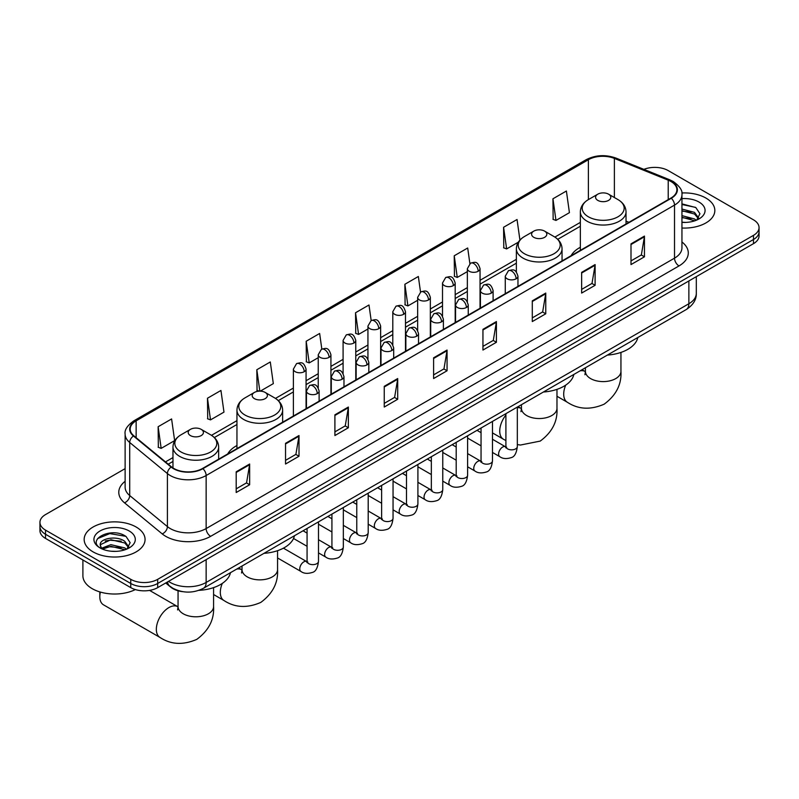 <?xml version="1.0" encoding="UTF-8"?>
<svg xmlns="http://www.w3.org/2000/svg" width="799" height="799" viewBox="0 0 799 799"><rect width="100%" height="100%" fill="white"/><g stroke="black" fill="none" stroke-linecap="round" stroke-linejoin="round"><path stroke-width="1.2" d="M236.953 445.522A33.628 19.416 0 0 0 227.715 453.942M580.344 247.271A33.628 19.416 0 0 0 571.105 255.69M182.851 591.689A19.036 10.986 180 0 1 170.816 587.195L165.713 582.99M125.123 468.633L45.523 514.586A19.036 10.986 0 0 0 39.95 522.356L39.95 530.646A19.036 10.986 0 0 0 45.523 538.416L130.766 587.625A19.036 10.986 0 0 0 157.683 587.625L753.477 243.655A19.036 10.986 0 0 0 759.05 235.875L759.05 231.74A19.036 10.986 0 0 1 753.477 239.51A19.036 10.986 0 0 0 759.05 231.74L759.05 227.595A19.036 10.986 0 0 0 753.477 219.825L668.234 170.606A19.036 10.986 0 0 0 643.894 169.358M39.95 522.356A19.036 10.986 0 0 0 45.523 530.127L130.766 579.335A19.036 10.986 0 0 0 157.683 579.335L157.683 583.48L753.477 239.51L157.683 583.48A19.036 10.986 0 0 1 130.766 583.48A19.036 10.986 0 0 0 157.683 583.48L157.683 587.625M45.523 530.127L45.523 534.271L130.766 583.48L45.523 534.271A19.036 10.986 0 0 1 39.95 526.501A19.036 10.986 0 0 0 45.523 534.271L45.523 538.416M705.916 198.062A30.452 17.578 0 0 0 681.827 192.978A30.452 17.578 0 0 1 705.916 198.062A30.452 17.578 0 0 1 714.835 210.497A30.452 17.578 0 0 0 705.916 198.062M136.15 527.02A30.452 17.578 0 0 0 102.961 523.205A30.452 17.578 0 0 0 84.165 539.445A30.452 17.578 0 0 0 93.084 551.879A30.452 17.578 0 0 0 126.272 555.695A30.452 17.578 0 0 0 145.068 539.445A30.452 17.578 0 0 0 136.15 527.02A30.452 17.578 0 0 0 102.961 523.205A30.452 17.578 0 0 0 84.165 539.445A30.452 17.578 0 0 0 93.084 551.879A30.452 17.578 0 0 0 126.272 555.695A30.452 17.578 0 0 0 145.068 539.445A30.452 17.578 0 0 0 136.15 527.02M670.93 181.483A20.305 11.725 180 0 1 676.873 189.772A20.305 11.725 180 0 1 670.93 198.062L202.547 468.474A20.305 11.725 180 0 1 171.565 466.916L133.872 435.835A20.305 11.725 180 0 1 130.197 429.113A20.305 11.725 180 0 1 136.14 420.823L588.384 159.72A20.305 11.725 180 0 1 614.381 158.412L668.214 180.175A20.305 11.725 180 0 1 670.93 181.483M671.28 181.273A20.814 12.015 0 0 0 668.503 179.935L614.681 158.172A20.814 12.015 0 0 0 588.024 159.52L135.78 420.614A20.814 12.015 0 0 0 133.453 436.004L171.146 467.075A20.814 12.015 0 0 0 202.906 468.683L671.28 198.272A20.814 12.015 0 0 0 671.28 181.273M236.194 471.79L236.194 492.514L249.658 484.743L249.658 464.019L236.194 471.79M236.194 488.838L246.561 482.856L249.598 464.708A5.074 2.926 -120 0 0 249.658 464.019M246.472 482.906L249.658 484.743M285.543 443.305L285.543 464.019L299.006 456.249L299.006 435.535L285.543 443.305M285.543 460.344L295.91 454.361L298.946 436.214A5.074 2.926 -120 0 0 299.006 435.535M295.82 454.411L299.006 456.249M334.901 414.811L334.901 435.535L348.354 427.765L348.354 407.041L334.901 414.811M334.901 431.859L345.258 425.867L348.304 407.73A5.074 2.926 -120 0 0 348.354 407.041M345.168 425.927L348.354 427.765M384.249 386.317L384.249 407.041L397.702 399.27L397.702 378.546L384.249 386.317M384.249 403.365L394.616 397.373L397.652 379.235A5.074 2.926 -120 0 0 397.702 378.546M394.526 397.433L397.702 399.27M631 243.855L631 264.579L644.453 256.809L644.453 236.085L631 243.855M631 260.903L641.367 254.921L644.403 236.774A5.074 2.926 -120 0 0 644.453 236.085M641.267 254.971L644.453 256.809M581.642 272.349L581.642 293.073L595.105 285.303L595.105 264.579L581.642 272.349M581.642 289.398L592.009 283.405L595.055 265.268A5.074 2.926 -120 0 0 595.105 264.579M591.919 283.465L595.105 285.303M532.294 300.843L532.294 321.568L545.757 313.797L545.757 293.073L532.294 300.843M532.294 317.882L542.661 311.9L545.697 293.762A5.074 2.926 -120 0 0 545.757 293.073M542.571 311.95L545.757 313.797M482.946 329.338L482.946 350.052L496.409 342.282L496.409 321.568L482.946 329.338M482.946 346.376L493.313 340.394L496.349 322.247A5.074 2.926 -120 0 0 496.409 321.568M493.223 340.444L496.409 342.282M433.597 357.822L433.597 378.546L447.06 370.776L447.06 350.052L433.597 357.822M433.597 374.871L443.964 368.888L447.001 350.741A5.074 2.926 -120 0 0 447.06 350.052M443.874 368.938L447.06 370.776M681.947 228.025A30.452 17.578 0 0 0 714.835 210.497A30.452 17.578 0 0 1 681.947 228.025M157.683 579.335L753.477 235.365A19.036 10.986 0 0 0 759.05 227.595M260.284 391.15L273.328 383.62L270.292 361.967L256.829 369.737L257.048 390.341M207.48 398.232L210.517 419.884L223.98 412.114L220.943 390.461L207.48 398.232L207.7 418.826M158.132 426.726L161.168 448.379L174.631 440.609L171.595 418.956L158.132 426.726L158.352 447.32M420.524 292.054L418.346 276.494L404.883 284.264L405.103 304.858M469.882 263.61L467.695 248L454.232 255.77L454.451 276.364M519.929 240.08L517.043 219.505L503.58 227.276L503.799 247.88M552.938 198.791L555.974 220.434L569.427 212.664L566.391 191.021L552.938 198.791L553.148 219.385M321.827 349.053L319.64 333.473L306.187 341.253L306.397 361.847M371.175 320.539L368.988 304.988L355.535 312.759L355.755 333.353M355.535 312.759L358.571 334.411L367.94 328.998M358.571 334.411L355.535 333.273M404.883 284.264L407.919 305.917L417.647 300.294M407.919 305.917L404.883 304.779M454.232 255.77L457.268 277.423L467.355 271.6M457.268 277.423L454.232 276.284M503.58 227.276L506.626 248.928L518.331 242.177M506.626 248.928L503.58 247.8M555.974 220.434L552.938 219.306M306.187 341.253L309.223 362.896L318.232 357.692M309.223 362.896L306.187 361.767M259.236 391.15L256.829 390.252M256.829 369.737L259.835 391.14M210.517 419.884L207.48 418.746M161.168 448.379L158.132 447.24M681.947 222.222L685.732 222.412M681.947 215.64L694.521 218.956L696.199 220.294M681.947 217.288L694.82 220.804M681.947 209.058L694.521 212.374L698.646 218.067M681.947 210.706L694.521 214.022L698.316 218.487M681.947 222.352A20.684 11.945 0 0 0 699.015 218.936A20.684 11.945 0 0 0 699.015 202.047A20.684 11.945 0 0 0 681.947 198.641M696.688 220.095L699.934 213.733L695.829 207.56L681.947 203.865M681.947 204.504L695.549 207.37M681.947 211.076L690.975 212.204M681.947 217.658L690.975 218.786M597.802 200.389A7.61 4.395 0 0 0 608.568 200.389A7.61 4.395 0 0 0 608.568 194.177L618.017 199.63A20.984 12.115 0 0 1 618.017 216.769A20.984 12.115 0 0 1 588.344 216.769A20.984 12.115 0 0 1 588.344 199.63C583.18 202.706 580.513 206.781 580.344 211.865A22.841 13.184 0 0 0 587.035 221.193A22.841 13.184 0 0 0 611.924 224.05A22.841 13.184 0 0 0 626.026 211.865C625.857 206.781 623.19 202.706 618.017 199.63L608.568 194.177A7.61 4.395 0 0 0 597.802 194.177A7.61 4.395 0 0 0 597.802 200.389M607.38 355.086A34.896 20.145 0 0 0 637.822 337.508M533.822 237.333A7.61 4.395 0 0 0 544.588 237.333A7.61 4.395 0 0 0 544.588 231.111L554.047 236.574A20.984 12.115 0 0 1 554.047 253.702A20.984 12.115 0 0 1 524.374 253.702A20.984 12.115 0 0 1 524.364 236.574C519.2 239.64 516.534 243.715 516.364 248.799A22.841 13.184 0 0 0 523.055 258.127A22.841 13.184 0 0 0 547.944 260.983A22.841 13.184 0 0 0 562.047 248.799C561.877 243.715 559.21 239.64 554.047 236.574L544.588 231.111A7.61 4.395 0 0 0 533.822 231.111A7.61 4.395 0 0 0 533.822 237.333M543.4 392.019A34.896 20.145 0 0 0 573.852 374.441M254.412 398.641A7.61 4.395 0 0 0 265.178 398.641A7.61 4.395 0 0 0 265.178 392.429L274.626 397.892A20.984 12.115 0 0 1 274.636 397.892A20.984 12.115 0 0 1 274.626 415.021A20.984 12.115 0 0 1 244.953 415.021A20.984 12.115 0 0 1 244.953 397.892C239.79 400.958 237.123 405.033 236.953 410.117A22.841 13.184 0 0 0 243.645 419.445A22.841 13.184 0 0 0 268.534 422.301A22.841 13.184 0 0 0 282.636 410.117C282.466 405.033 279.8 400.958 274.636 397.892L265.178 392.429A7.61 4.395 0 0 0 254.412 392.429A7.61 4.395 0 0 0 254.412 398.641M263.99 553.337A34.896 20.145 0 0 0 294.441 535.759M100.374 592.079A17.768 10.257 120 0 0 99.815 596.693A17.768 10.257 120 0 0 103.49 604.823L160.02 637.462A17.768 10.257 -60 0 1 157.293 623.23A17.768 10.257 -60 0 1 168.899 607.57A17.768 10.257 -60 0 1 177.787 606.691L178.047 606.841M190.432 435.585A7.61 4.395 0 0 0 201.198 435.585A7.61 4.395 0 0 0 201.198 429.363L210.656 434.826A20.984 12.115 0 0 1 210.656 451.954A20.984 12.115 0 0 1 180.983 451.954A20.984 12.115 0 0 1 180.983 434.826C175.81 437.892 173.143 441.967 172.974 447.05A22.841 13.184 0 0 0 179.665 456.379A22.841 13.184 0 0 0 204.564 459.235A22.841 13.184 0 0 0 218.656 447.05C218.487 441.967 215.82 437.892 210.656 434.826L201.198 429.363A7.61 4.395 0 0 0 190.432 429.363A7.61 4.395 0 0 0 190.432 435.585M198.931 590.341A34.896 20.145 0 0 0 230.462 572.693M82.896 559.989L82.896 575.709A31.72 18.317 0 0 0 92.185 588.663A31.72 18.317 0 0 0 135.341 589.572M111.181 551.22L115.955 551.37M101.673 548.194L110.901 544.668L124.754 547.904L126.432 549.253M102.522 549.073L110.901 546.316L125.053 549.762M101.813 548.833L100.334 545.357A14.342 8.28 0 0 0 102.642 549.193M128.869 547.015L124.754 541.322C116.145 534.911 98.437 538.866 100.334 545.357L100.275 544.728M100.364 545.557L100.764 544.489L110.901 539.734L124.754 542.97L128.549 547.445M126.921 549.043L130.157 542.681L126.062 536.509C111.55 526.082 85.763 539.824 100.654 548.254L101.393 548.703M129.238 531.005A20.684 11.945 0 0 0 99.985 531.005A20.684 11.945 0 0 0 99.985 547.894A20.684 11.945 0 0 0 129.238 547.894A20.684 11.945 0 0 0 129.238 531.005M97.628 538.586L109.773 533.602L125.783 536.319M105.218 541.003L109.773 540.184L121.198 541.163M105.218 547.585L109.773 546.756L121.198 547.734M168.539 581.362A25.378 14.652 0 0 0 170.247 582.451A25.378 14.652 0 0 0 206.142 582.451L688.868 303.74A25.378 14.652 0 0 0 696.309 293.383C696.488 299.675 693.133 305.068 686.241 309.553L203.505 588.254A12.694 7.331 60 0 0 206.142 582.451L206.142 559.65M688.868 280.948L688.868 303.74A12.694 7.331 60 0 1 686.241 309.553M167.51 581.952A12.694 8.489 129.5 0 0 169.728 586.076L165.872 582.9M753.477 243.655L753.477 235.365M130.766 587.625L130.766 579.335M681.947 241.987A31.72 18.317 180 0 1 679 265.927L210.626 536.339A6.342 3.665 60 0 1 206.142 528.568L674.516 258.157A25.378 14.652 0 0 0 681.947 247.79L681.947 194.746A25.378 14.652 180 0 1 674.516 205.103A6.342 3.665 -120 0 0 671.28 198.272M210.626 536.339A31.72 18.317 180 0 1 165.763 536.339A31.72 18.317 180 0 1 162.207 533.892L124.514 502.821A31.72 18.317 180 0 1 125.123 481.318M170.247 528.568A25.378 14.652 0 0 0 206.142 528.568L206.142 475.525A25.378 14.652 180 0 1 167.4 473.567L129.708 442.486A25.378 14.652 180 0 1 125.123 434.087L125.123 487.13A25.378 14.652 0 0 0 129.708 495.54L167.4 526.611A25.378 14.652 0 0 0 170.247 528.568M681.947 194.746C682.795 190.781 679.879 186.357 673.197 181.483L669.862 179.865A6.342 2.976 112 0 0 668.503 179.935M669.862 179.865L616.039 158.102C605.522 154.387 595.545 154.926 586.106 159.72A6.342 3.665 60 0 1 588.024 159.52M135.78 420.614A6.342 3.665 -120 0 0 133.872 420.813C127.281 425.557 124.364 429.972 125.123 434.087M133.453 436.004A6.342 4.245 129.5 0 0 129.708 442.486L129.708 495.54A6.342 4.245 -50.5 0 1 124.514 502.821M616.039 158.102A6.342 2.976 112 0 0 614.681 158.172M171.146 467.075A6.342 4.245 129.5 0 0 167.4 473.567L167.4 526.611A6.342 4.245 -50.5 0 1 162.207 533.892M202.906 468.683A6.342 3.665 60 0 1 206.142 475.525L674.516 205.103L674.516 258.157A6.342 3.665 60 0 0 679 265.927M136.14 420.823L136.14 437.712M668.214 180.175L668.214 199.63M614.381 158.412L614.381 197.533M628.923 222.312L626.026 221.133M588.384 159.72L588.384 199.61M580.344 222.392L554.886 237.083M516.364 259.325L480.049 280.289M467.355 287.62L455.19 294.641M442.506 301.962L430.341 308.993M417.647 316.314L405.483 323.335M392.798 330.666L380.634 337.687M367.94 345.018L355.775 352.039M343.091 359.36L330.926 366.391M318.232 373.712L306.067 380.733M293.383 388.064L275.475 398.401M236.953 420.644L211.495 435.335M172.974 457.577L165.483 461.902M433.597 358.481L447.001 350.741M482.946 329.987L496.349 322.247M532.294 301.503L545.697 293.762M581.642 273.008L595.055 265.268M631 244.514L644.403 236.774M384.249 386.976L397.652 379.235M334.901 415.47L348.304 407.73M285.543 443.954L298.946 436.214M236.194 472.449L249.598 464.708M620.943 352.429L620.943 371.345A17.768 10.257 180 0 1 615.739 378.596A17.768 10.257 180 0 1 590.621 378.596A17.768 10.257 180 0 1 585.417 371.345L584.938 374.751M580.024 370.876A17.768 10.257 -60 0 1 585.148 371.505L585.417 371.655M620.943 371.345C621.712 384.389 616.129 395.325 604.184 404.164C590.571 410.087 578.296 409.458 567.38 402.277A17.768 10.257 -60 0 1 565.702 385.128M556.973 389.363L556.973 408.279A17.768 10.257 180 0 1 551.769 415.54A17.768 10.257 180 0 1 526.641 415.54A17.768 10.257 180 0 1 521.437 408.279L520.968 411.685M517.323 407.63A17.768 10.257 -60 0 1 521.168 408.439L521.437 408.589M505.907 440.569L503.41 439.21A17.768 10.257 -60 0 1 505.907 415.021M277.563 550.681L277.563 569.597A17.768 10.257 180 0 1 272.359 576.858A17.768 10.257 180 0 1 247.231 576.858A17.768 10.257 180 0 1 242.027 569.597L241.548 573.003M236.634 569.128A17.768 10.257 -60 0 1 241.757 569.757L242.027 569.907M277.563 569.597C278.322 582.641 272.739 593.577 260.794 602.416C247.181 608.339 234.916 607.709 223.99 600.528A17.768 10.257 -60 0 1 222.312 583.38M213.583 587.615L213.583 606.541A17.768 10.257 180 0 1 208.379 613.792A17.768 10.257 180 0 1 183.261 613.792A17.768 10.257 180 0 1 178.057 606.541L177.578 609.947M516.104 278.801A6.342 3.665 0 0 0 517.962 276.204C515.385 268.074 512.878 269.692 508.444 270.711A6.342 3.665 60 0 1 511.61 271.031A6.342 3.665 -120 0 1 516.104 278.801A6.342 3.665 0 0 1 507.125 278.801A6.342 3.665 0 0 1 505.268 276.204L508.444 270.711M492.474 452.444L499.784 456.668A5.713 3.296 -60 0 1 498.916 452.094A5.713 3.296 -60 0 1 502.641 447.06A5.713 3.296 -60 0 1 502.891 446.921A5.713 3.296 -60 0 1 505.497 446.781L492.474 439.26M506.236 447.35L505.717 447.77L505.907 446.541A5.713 3.296 -0 0 0 507.575 448.868A5.713 3.296 -0 0 0 515.395 449.018A5.713 3.296 -0 0 0 517.323 446.541C516.544 453.173 514.486 456.878 511.16 457.647C506.396 459.105 502.601 458.776 499.784 456.668M491.245 293.143A6.342 3.665 0 0 0 493.103 290.556C490.526 282.417 488.029 284.044 483.585 285.063A6.342 3.665 60 0 1 486.761 285.373A6.342 3.665 -120 0 1 491.245 293.143A6.342 3.665 0 0 1 482.276 293.143A6.342 3.665 0 0 1 480.419 290.556L483.585 285.063M467.615 466.796L474.936 471.02A5.713 3.296 -60 0 1 474.057 466.436A5.713 3.296 -60 0 1 477.792 461.413A5.713 3.296 -60 0 1 478.042 461.273A5.713 3.296 -60 0 1 480.638 461.123L467.615 453.602M481.378 461.702L480.868 462.122L481.048 460.893A5.713 3.296 -0 0 0 482.726 463.22A5.713 3.296 -0 0 0 490.536 463.36A5.713 3.296 -0 0 0 492.474 460.893C491.685 467.525 489.637 471.22 486.311 471.999C481.537 473.457 477.742 473.128 474.936 471.02M466.396 307.495A6.342 3.665 0 0 0 468.254 304.908C465.677 296.769 463.17 298.387 458.736 299.415A6.342 3.665 60 0 1 461.902 299.725A6.342 3.665 -120 0 1 466.396 307.495A6.342 3.665 0 0 1 457.418 307.495A6.342 3.665 0 0 1 455.56 304.908L458.736 299.415M442.766 481.138L450.077 485.363A5.713 3.296 -60 0 1 449.198 480.788A5.713 3.296 -60 0 1 452.933 475.755A5.713 3.296 -60 0 1 453.183 475.625A5.713 3.296 -60 0 1 455.79 475.475L442.766 467.954M456.519 476.054L456.009 476.474L456.199 475.245A5.713 3.296 -0 0 0 457.867 477.572A5.713 3.296 -0 0 0 465.677 477.712A5.713 3.296 -0 0 0 467.615 475.245C466.836 481.867 464.778 485.572 461.452 486.351C456.678 487.799 452.893 487.47 450.077 485.363M441.537 321.847A6.342 3.665 0 0 0 443.395 319.26C440.818 311.121 438.321 312.739 433.877 313.757A6.342 3.665 60 0 1 437.053 314.077A6.342 3.665 -120 0 1 441.537 321.847A6.342 3.665 0 0 1 432.569 321.847A6.342 3.665 0 0 1 430.711 319.26L433.877 313.757M417.907 495.49L425.228 499.715A5.713 3.296 -60 0 1 424.349 495.14A5.713 3.296 -60 0 1 428.074 490.107A5.713 3.296 -60 0 1 428.334 489.967A5.713 3.296 -60 0 1 430.931 489.827L417.907 482.306M431.67 490.396L431.16 490.826L431.34 489.587A5.713 3.296 -0 0 0 433.018 491.924A5.713 3.296 -0 0 0 440.828 492.064A5.713 3.296 -0 0 0 442.766 489.587C441.977 496.219 439.929 499.924 436.604 500.703C431.83 502.152 428.034 501.822 425.228 499.715M416.678 336.199A6.342 3.665 0 0 0 418.536 333.602C415.969 325.473 413.463 327.091 409.028 328.109A6.342 3.665 60 0 1 412.194 328.429A6.342 3.665 -120 0 1 416.678 336.199A6.342 3.665 0 0 1 407.71 336.199A6.342 3.665 0 0 1 405.852 333.602L409.028 328.109M393.048 509.842L400.369 514.067A5.713 3.296 -60 0 1 399.49 509.492A5.713 3.296 -60 0 1 403.225 504.459A5.713 3.296 -60 0 1 403.475 504.319A5.713 3.296 -60 0 1 406.082 504.179L393.048 496.658M406.811 504.748L406.301 505.168L406.481 503.939A5.713 3.296 -0 0 0 408.159 506.266A5.713 3.296 -0 0 0 415.969 506.416A5.713 3.296 -0 0 0 417.907 503.939C417.128 510.571 415.071 514.276 411.745 515.055C406.971 516.504 403.185 516.174 400.369 514.067M391.83 350.541A6.342 3.665 0 0 0 393.687 347.955C391.111 339.815 388.614 341.443 384.169 342.461A6.342 3.665 60 0 1 387.345 342.771A6.342 3.665 -120 0 1 391.83 350.541A6.342 3.665 0 0 1 382.851 350.541A6.342 3.665 0 0 1 380.993 347.955L384.169 342.461M368.199 524.194L375.51 528.419A5.713 3.296 -60 0 1 374.641 523.834A5.713 3.296 -60 0 1 378.366 518.811A5.713 3.296 -60 0 1 378.626 518.671A5.713 3.296 -60 0 1 381.223 518.521L368.199 511M381.962 519.1L381.453 519.52L381.632 518.291A5.713 3.296 -0 0 0 383.3 520.618A5.713 3.296 -0 0 0 391.12 520.758A5.713 3.296 -0 0 0 393.048 518.291C392.269 524.923 390.212 528.628 386.896 529.397C382.122 530.856 378.327 530.526 375.51 528.419M366.971 364.893A6.342 3.665 0 0 0 368.828 362.307C366.262 354.167 363.755 355.785 359.31 356.813A6.342 3.665 60 0 1 362.486 357.123A6.342 3.665 -120 0 1 366.971 364.893A6.342 3.665 0 0 1 358.002 364.893A6.342 3.665 0 0 1 356.144 362.307L359.31 356.813M343.34 538.536L350.661 542.761A5.713 3.296 -60 0 1 349.782 538.186A5.713 3.296 -60 0 1 353.518 533.153A5.713 3.296 -60 0 1 353.767 533.023A5.713 3.296 -60 0 1 356.374 532.873L343.34 525.352M357.103 533.452L356.594 533.872L356.773 532.643A5.713 3.296 -0 0 0 358.451 534.97A5.713 3.296 -0 0 0 366.262 535.11A5.713 3.296 -0 0 0 368.199 532.643C367.41 539.265 365.363 542.97 362.037 543.749C357.263 545.198 353.478 544.868 350.661 542.761M342.122 379.245A6.342 3.665 0 0 0 343.979 376.659C341.403 368.519 338.896 370.137 334.461 371.165A6.342 3.665 60 0 1 337.637 371.475A6.342 3.665 -120 0 1 342.122 379.245A6.342 3.665 0 0 1 333.143 379.245A6.342 3.665 0 0 1 331.285 376.659L334.461 371.165M318.491 552.888L325.802 557.113A5.713 3.296 -60 0 1 324.933 552.538A5.713 3.296 -60 0 1 328.659 547.505A5.713 3.296 -60 0 1 328.918 547.365A5.713 3.296 -60 0 1 331.515 547.225L318.491 539.705M332.254 547.794L331.735 548.224L331.925 546.985A5.713 3.296 -0 0 0 333.592 549.322A5.713 3.296 -0 0 0 341.413 549.462A5.713 3.296 -0 0 0 343.34 546.985C342.561 553.617 340.504 557.322 337.178 558.101C332.414 559.55 328.619 559.22 325.802 557.113M317.263 393.597A6.342 3.665 0 0 0 319.121 391.001C316.544 382.871 314.047 384.489 309.603 385.508A6.342 3.665 60 0 1 312.779 385.827A6.342 3.665 -120 0 1 317.263 393.597A6.342 3.665 0 0 1 308.294 393.597A6.342 3.665 0 0 1 306.436 391.001L309.603 385.508M277.563 557.962L300.953 571.465A5.713 3.296 -60 0 1 300.074 566.891A5.713 3.296 -60 0 1 303.81 561.857A5.713 3.296 -60 0 1 304.059 561.717A5.713 3.296 -60 0 1 306.656 561.577L283.425 548.164M307.395 562.146L306.886 562.576L307.066 561.337A5.713 3.296 -0 0 0 308.744 563.665A5.713 3.296 -0 0 0 316.554 563.814A5.713 3.296 -0 0 0 318.491 561.337C317.702 567.969 315.655 571.675 312.329 572.454C307.555 573.902 303.76 573.572 300.953 571.465M478.192 271.261A6.342 3.665 0 0 0 480.049 268.674C477.472 260.534 474.976 262.152 470.531 263.181A6.342 3.665 60 0 1 473.707 263.49A6.342 3.665 -120 0 1 478.192 271.261A6.342 3.665 0 0 1 469.223 271.261A6.342 3.665 0 0 1 467.355 268.674L470.531 263.181M453.333 285.613A6.342 3.665 0 0 0 455.19 283.016C452.624 274.886 450.117 276.504 445.682 277.523A6.342 3.665 60 0 1 448.848 277.842A6.342 3.665 -120 0 1 453.333 285.613A6.342 3.665 0 0 1 444.364 285.613A6.342 3.665 0 0 1 442.506 283.016L445.682 277.523M428.484 299.965A6.342 3.665 0 0 0 430.341 297.368C427.765 289.228 425.268 290.856 420.823 291.875A6.342 3.665 60 0 1 423.999 292.184A6.342 3.665 -120 0 1 428.484 299.965A6.342 3.665 0 0 1 419.505 299.965A6.342 3.665 0 0 1 417.647 297.368L420.823 291.875M403.625 314.307A6.342 3.665 0 0 0 405.483 311.72C402.916 303.58 400.409 305.198 395.964 306.227A6.342 3.665 60 0 1 399.14 306.536A6.342 3.665 -120 0 1 403.625 314.307A6.342 3.665 0 0 1 394.656 314.307A6.342 3.665 0 0 1 392.798 311.72L395.964 306.227M378.776 328.659A6.342 3.665 0 0 0 380.634 326.072C378.057 317.932 375.55 319.55 371.116 320.579A6.342 3.665 60 0 1 374.292 320.888A6.342 3.665 -120 0 1 378.776 328.659A6.342 3.665 0 0 1 369.797 328.659A6.342 3.665 0 0 1 367.94 326.072L371.116 320.579M353.917 343.011A6.342 3.665 0 0 0 355.775 340.414C353.198 332.284 350.701 333.902 346.257 334.921A6.342 3.665 60 0 1 349.433 335.24A6.342 3.665 -120 0 1 353.917 343.011A6.342 3.665 0 0 1 344.948 343.011A6.342 3.665 0 0 1 343.091 340.414L346.257 334.921M329.068 357.363A6.342 3.665 0 0 0 330.926 354.766C328.349 346.626 325.842 348.254 321.408 349.273A6.342 3.665 60 0 1 324.574 349.592A6.342 3.665 -120 0 1 329.068 357.363A6.342 3.665 0 0 1 320.089 357.363A6.342 3.665 0 0 1 318.232 354.766L321.408 349.273M304.209 371.705A6.342 3.665 0 0 0 306.067 369.118C303.49 360.978 300.993 362.596 296.549 363.625A6.342 3.665 60 0 1 299.725 363.935A6.342 3.665 -120 0 1 304.209 371.705A6.342 3.665 0 0 1 295.24 371.705A6.342 3.665 0 0 1 293.383 369.118L296.549 363.625M203.505 588.254C193.298 593.387 183.091 593.387 172.874 588.254L169.728 586.076M696.309 293.383L696.309 276.654M586.106 159.72L133.872 420.813M580.344 226.247L557.732 239.31M516.364 263.191L480.049 284.154M467.355 291.475L455.19 298.506M442.506 305.827L430.341 312.848M417.647 320.179L405.483 327.2M392.798 334.531L380.634 341.553M367.94 348.873L355.775 355.905M343.091 363.225L330.926 370.247M318.232 377.577L306.067 384.599M293.383 391.929L278.312 400.619M236.953 424.499L214.342 437.562M172.974 461.442L168.239 464.179M567.38 402.277L556.973 396.264M626.026 223.99L626.026 211.865M580.344 250.357L580.344 211.865M597.802 194.177L588.344 199.63M585.148 371.505L582.042 369.707M585.417 367.76L585.417 371.345M556.973 408.279C557.742 421.333 552.149 432.269 540.204 441.098L520.419 445.043L517.323 444.564M503.41 439.21L492.474 432.898M562.047 260.923L562.047 248.799M516.364 272L516.364 248.799M533.822 231.111L524.364 236.574M521.168 408.439L518.062 406.651M521.437 404.703L521.437 408.279M223.99 600.528L213.583 594.516M282.636 422.242L282.636 410.117M236.953 448.609L236.953 410.117M254.412 392.429L244.953 397.892M241.757 569.757L238.651 567.969M242.027 566.012L242.027 569.597M213.583 606.541C214.352 619.585 208.759 630.521 196.814 639.35C183.201 645.282 170.936 644.653 160.02 637.462M99.815 591.909L99.815 596.693M218.656 459.175L218.656 447.05M172.974 467.954L172.974 447.05M190.432 429.363L180.983 434.826M177.787 606.691L149.573 590.401M178.057 590.761L178.057 606.541M506.656 447.23L505.497 446.781M517.323 407.081L517.323 446.541M517.962 286.372L517.962 276.204M481.048 445.852L467.615 438.092M505.907 413.672L505.907 446.541M505.268 293.702L505.268 276.204M481.048 432.659L477.033 430.341M481.797 461.582L480.638 461.123M492.474 421.423L492.474 460.893M493.103 300.724L493.103 290.556M456.199 460.194L442.766 452.444M481.048 428.014L481.048 460.893M480.419 308.054L480.419 290.556M456.199 447.011L452.174 444.693M456.948 475.934L455.79 475.475M467.615 435.775L467.615 475.245M468.254 315.076L468.254 304.908M431.34 474.546L417.907 466.796M456.199 442.366L456.199 475.245M455.56 322.406L455.56 304.908M431.34 461.363L427.315 459.035M432.089 490.286L430.931 489.827M442.766 450.127L442.766 489.587M443.395 329.428L443.395 319.26M406.481 488.898L393.048 481.138M431.34 456.718L431.34 489.587M430.711 336.749L430.711 319.26M406.481 475.715L402.466 473.388M407.24 504.628L406.082 504.179M417.907 464.479L417.907 503.939M418.536 343.77L418.536 333.602M381.632 503.25L368.199 495.49M406.481 471.07L406.481 503.939M405.852 351.101L405.852 333.602M381.632 490.057L377.607 487.74M382.381 518.98L381.223 518.521M393.048 478.821L393.048 518.291M393.687 358.122L393.687 347.955M356.773 517.592L343.34 509.842M381.632 485.422L381.632 518.291M380.993 365.453L380.993 347.955M356.773 504.409L352.759 502.092M357.533 533.332L356.374 532.873M368.199 493.173L368.199 532.643M368.828 372.474L368.828 362.307M331.925 531.944L318.491 524.194M356.773 499.765L356.773 532.643M356.144 379.805L356.144 362.307M331.925 518.761L327.9 516.434M332.674 547.685L331.515 547.225M343.34 507.525L343.34 546.985M343.979 386.826L343.979 376.659M307.066 546.296L293.533 538.486M331.925 514.117L331.925 546.985M331.285 394.147L331.285 376.659M307.066 533.113L303.051 530.786M307.825 562.027L306.656 561.577M318.491 521.877L318.491 561.337M319.121 401.178L319.121 391.001M307.066 528.469L307.066 561.337M306.436 408.499L306.436 391.001M480.049 308.264L480.049 268.674M467.355 301.662L467.355 268.674M455.19 322.616L455.19 283.016M442.506 316.014L442.506 283.016M430.341 336.958L430.341 297.368M417.647 330.367L417.647 297.368M405.483 351.31L405.483 311.72M392.798 344.719L392.798 311.72M380.634 365.662L380.634 326.072M367.94 359.061L367.94 326.072M355.775 380.014L355.775 340.414M343.091 373.413L343.091 340.414M330.926 394.356L330.926 354.766M318.232 387.765L318.232 354.766M306.067 408.708L306.067 369.118M293.383 416.039L293.383 369.118"/></g></svg>
